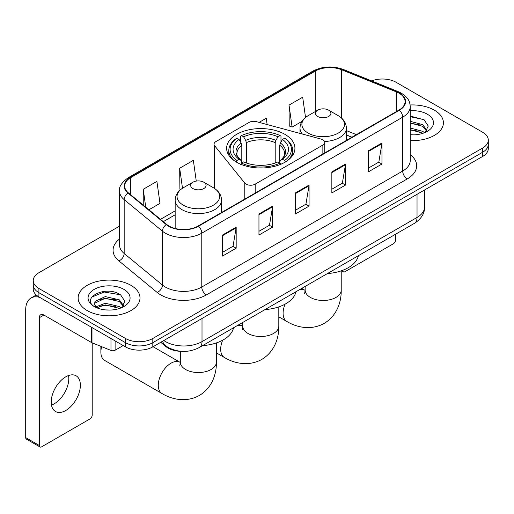 <?xml version="1.0" encoding="UTF-8"?>
<svg xmlns="http://www.w3.org/2000/svg" width="514" height="514" viewBox="0 0 514 514"><rect width="100%" height="100%" fill="white"/><g stroke="black" fill="none" stroke-linecap="round" stroke-linejoin="round"><path stroke-width="0.77" d="M322.863 139.802A6.444 3.72 0 0 0 321.032 139.063L256.402 121.664A6.444 3.72 0 0 0 249.129 122.403L215.931 141.568A6.444 3.72 0 0 0 214.042 144.196A6.444 3.72 0 0 0 214.646 145.77L244.786 183.08A6.444 3.72 0 0 0 255.182 184.141L322.863 145.064A6.444 3.72 0 0 0 324.752 142.429A6.444 3.72 0 0 0 322.863 139.802M284.923 134.353A34.149 19.712 0 0 0 247.709 130.081A34.149 19.712 0 0 0 226.629 148.295A34.149 19.712 0 0 0 236.633 162.231A34.149 19.712 0 0 0 273.84 166.51A34.149 19.712 0 0 0 294.92 148.295A34.149 19.712 0 0 0 284.923 134.353M351.833 137.277L346.385 135.073M181.114 351.319A19.326 11.16 180 0 1 165.906 346.564L160.734 342.298M119.511 226.173L38.91 272.703A19.326 11.16 0 0 0 33.249 280.593L33.249 289.009A19.326 11.16 0 0 0 38.91 296.899L125.467 346.879A19.326 11.16 0 0 0 152.806 346.879L482.64 156.449A19.326 11.16 0 0 0 488.3 148.559L488.3 144.35A19.326 11.16 0 0 1 482.64 152.24A19.326 11.16 0 0 0 488.3 144.35L488.3 140.142A19.326 11.16 0 0 0 482.64 132.252L396.082 82.279A19.326 11.16 0 0 0 371.641 80.904M33.249 280.593A19.326 11.16 0 0 0 38.91 288.482L125.467 338.463A19.326 11.16 0 0 0 152.806 338.463L152.806 342.671L482.64 152.24L152.806 342.671A19.326 11.16 0 0 1 125.467 342.671A19.326 11.16 0 0 0 152.806 342.671L152.806 346.879M38.91 288.482L38.91 292.691L125.467 342.671L38.91 292.691A19.326 11.16 0 0 1 33.249 284.801A19.326 11.16 0 0 0 38.91 292.691L38.91 296.899M434.349 110.157A30.924 17.855 0 0 0 410.127 104.978A30.924 17.855 0 0 1 434.349 110.157A30.924 17.855 0 0 1 443.409 122.782A30.924 17.855 0 0 0 434.349 110.157M130.935 285.328A30.924 17.855 0 0 0 97.236 281.46A30.924 17.855 0 0 0 78.147 297.953A30.924 17.855 0 0 0 87.2 310.578A30.924 17.855 0 0 0 120.906 314.452A30.924 17.855 0 0 0 139.994 297.953A30.924 17.855 0 0 0 130.935 285.328A30.924 17.855 0 0 0 97.236 281.46A30.924 17.855 0 0 0 78.147 297.953A30.924 17.855 0 0 0 87.2 310.578A30.924 17.855 0 0 0 120.906 314.452A30.924 17.855 0 0 0 139.994 297.953A30.924 17.855 0 0 0 130.935 285.328M399.044 93.188A20.618 11.906 180 0 1 405.077 101.605A20.618 11.906 180 0 1 399.044 110.022L198.134 226.019A20.618 11.906 180 0 1 166.664 224.425L128.391 192.866A20.618 11.906 180 0 1 124.664 186.042A20.618 11.906 180 0 1 130.704 177.626L315.223 71.093A20.618 11.906 180 0 1 341.624 69.756L396.288 91.858A20.618 11.906 180 0 1 399.044 93.188M399.404 92.983A21.132 12.201 0 0 0 396.583 91.614L341.919 69.519A21.132 12.201 0 0 0 314.857 70.881L130.338 177.414A21.132 12.201 0 0 0 127.973 193.039L166.247 224.599A21.132 12.201 0 0 0 198.5 226.224L399.404 110.234A21.132 12.201 0 0 0 399.404 92.983M222.504 235.039L222.504 256.081L236.177 248.191L236.177 227.149L222.504 235.039M222.504 252.348L233.035 246.27L236.119 227.85A5.153 2.975 -120 0 0 236.177 227.149M232.938 246.322L236.177 248.191M258.953 213.997L258.953 235.039L272.619 227.149L272.619 206.108L258.953 213.997M258.953 231.306L269.477 225.228L272.568 206.808A5.153 2.975 -120 0 0 272.619 206.108M269.387 225.28L272.619 227.149M368.287 150.872L368.287 171.914L381.96 164.024L381.96 142.982L368.287 150.872M368.287 168.181L378.818 162.103L381.902 143.682A5.153 2.975 -120 0 0 381.96 142.982M378.722 162.154L381.96 164.024M331.845 171.914L331.845 192.956L345.511 185.066L345.511 164.024L331.845 171.914M331.845 189.223L342.369 183.145L345.459 164.724A5.153 2.975 -120 0 0 345.511 164.024M342.279 183.196L345.511 185.066M295.396 192.956L295.396 213.997L309.068 206.108L309.068 185.066L295.396 192.956M295.396 210.265L305.926 204.186L309.01 185.766A5.153 2.975 -120 0 0 309.068 185.066M305.83 204.238L309.068 206.108M410.236 140.592A30.924 17.855 0 0 0 443.409 122.782A30.924 17.855 0 0 1 410.236 140.592M152.806 338.463L482.64 148.032A19.326 11.16 0 0 0 488.3 140.142M148.893 209.776L159.989 203.371L156.905 181.384L143.239 189.274L143.239 205.112M267.126 124.549L266.239 118.259L259.088 122.383M305.528 117.468L302.688 97.217L289.022 105.107L289.241 126.02M196.264 181.082L193.348 160.342L179.682 168.232L179.906 189.146M289.022 105.107L292.106 127.093L301.988 121.388M292.106 127.093L289.022 125.936M180.78 189.473L179.682 189.062M179.682 168.232L182.496 188.252M143.239 189.274L145.751 207.181M410.236 134.681L413.847 134.88M410.236 127.999L422.778 131.372L424.48 132.734M410.236 129.669L423.08 133.248M410.236 121.317L422.778 124.69L426.961 130.466M410.236 122.987L422.778 126.36L426.626 130.903M410.236 134.835A21.003 12.124 0 0 0 427.333 131.353A21.003 12.124 0 0 0 427.333 114.204A21.003 12.124 0 0 0 410.236 110.722M424.975 132.528L428.265 126.065L424.108 119.794L410.236 116.042M410.236 116.691L423.819 119.608M410.236 123.366L419.173 124.516M410.236 130.048L419.173 131.198M342.729 270.306L342.78 270.338A3.219 1.857 120 0 0 343.448 271.816A3.219 1.857 120 0 0 345.055 271.655L393.345 243.771A3.219 1.857 120 0 0 395.626 239.826L395.626 234.191M236.016 162.064L236.935 160.484A30.667 17.707 0 0 1 236.935 138.208L239.042 139.429A27.705 15.992 0 0 0 239.042 159.263L241.124 160.445L241.798 162.932M241.798 161.916L241.798 145.263L241.124 143.014L239.042 139.429M240.571 142.07L240.571 136.101L241.49 135.58A30.667 17.707 0 0 1 280.066 135.58L277.952 136.795A27.705 15.992 0 0 0 243.597 136.795L245.679 140.386L246.354 142.635L246.354 163.002M275.202 163.002L275.202 142.635L275.87 140.386L277.952 136.795M265.031 309.589A35.434 20.457 0 0 0 295.955 291.734M236.935 138.208L236.016 138.735A31.958 18.453 0 0 0 228.82 150.396A31.958 18.453 0 0 0 234.397 160.818M280.066 135.58L280.978 136.101L280.978 142.07M240.571 164.692L241.49 163.111A30.667 17.707 0 0 0 280.066 163.111L280.978 164.692M241.49 163.111L243.597 161.897A27.705 15.992 0 0 0 277.952 161.897L280.066 163.111M239.042 159.263L236.935 160.484M243.597 136.795L241.49 135.58M241.124 143.014A24.781 14.308 0 0 0 241.124 160.445L241.239 160.522C237.719 157.117 236.286 154.81 236.935 153.59A23.837 13.762 0 0 1 241.798 145.263M287.153 160.818A31.958 18.453 0 0 0 292.729 150.396A31.958 18.453 0 0 0 285.533 138.735L284.621 138.208A30.667 17.707 0 0 1 284.621 160.484L285.533 162.064M284.621 160.484L282.507 159.263A27.705 15.992 0 0 0 282.507 139.429L284.621 138.208M282.507 139.429L280.426 143.014L279.757 145.263L279.757 161.916L280.426 160.445L282.507 159.263M279.757 145.263A23.837 13.762 0 0 1 284.615 153.59C285.264 154.817 283.831 157.13 280.31 160.522L280.426 160.445A24.781 14.308 0 0 0 280.426 143.014M279.757 162.932L279.757 161.916M324.54 141.485A23.194 13.39 0 0 0 346.385 128.114C346.211 122.955 343.5 118.818 338.257 115.695L328.658 110.157A7.729 4.465 0 0 0 317.723 110.157A7.729 4.465 0 0 0 317.723 116.466A7.729 4.465 0 0 0 328.658 116.466A7.729 4.465 0 0 0 328.658 110.157L338.257 115.695A21.305 12.304 0 0 1 338.257 133.094A21.305 12.304 0 0 1 308.124 133.094A21.305 12.304 0 0 1 308.124 115.695C302.874 118.818 300.163 122.955 299.996 128.114A23.194 13.39 0 0 0 302.393 134.045M327.45 273.551A35.434 20.457 0 0 0 358.367 255.702M101.637 346.661A18.041 10.415 120 0 0 100.872 352.141L100.872 346.879A11.597 6.695 -60 0 1 100.879 346.359M100.872 352.141A18.041 10.415 120 0 0 104.605 360.398L162.006 393.538A18.041 10.415 -60 0 1 159.244 379.081A18.041 10.415 -60 0 1 171.027 363.186A18.041 10.415 -60 0 1 180.048 362.293L180.318 362.447M192.898 188.535A7.729 4.465 0 0 0 203.827 188.535A7.729 4.465 0 0 0 203.827 182.226L213.426 187.764A21.305 12.304 0 0 1 213.426 205.163A21.305 12.304 0 0 1 183.292 205.163A21.305 12.304 0 0 1 183.292 187.764C178.05 190.88 175.338 195.024 175.165 200.184A23.194 13.39 0 0 0 181.962 209.654A23.194 13.39 0 0 0 207.238 212.558A23.194 13.39 0 0 0 221.553 200.184C221.386 195.024 218.675 190.88 213.426 187.764L203.827 182.226A7.729 4.465 0 0 0 192.898 182.226A7.729 4.465 0 0 0 192.898 188.535M202.619 345.62A35.434 20.457 0 0 0 233.542 327.771M68.542 375.522A20.618 11.906 -60 0 1 54.227 403.798A20.618 11.906 -60 0 1 51.477 405.09M65.792 410.474A20.618 11.906 120 0 0 79.259 392.31A20.618 11.906 120 0 0 76.098 375.792A20.618 11.906 120 0 0 65.792 376.807A20.618 11.906 120 0 0 52.319 394.977A20.618 11.906 120 0 0 55.48 411.496A20.618 11.906 120 0 0 65.792 410.474M115.104 340.891L115.104 350.233L123.193 345.562M39.874 297.458A25.771 14.88 -120 0 0 31.039 297.991A25.771 14.88 -120 0 0 25.7 309.788L25.7 437.62L39.366 445.509L39.366 317.684A6.444 3.72 60 0 1 40.702 314.735A6.444 3.72 60 0 1 43.921 315.05L91.556 342.555L91.556 327.296M39.366 445.509A3.219 1.857 120 0 0 40.034 446.987L26.368 439.097A3.219 1.857 -60 0 1 25.7 437.62M40.034 446.987A3.219 1.857 120 0 0 41.647 446.827L89.937 418.949A3.219 1.857 120 0 0 92.212 415.004L92.212 342.851M115.104 350.233A3.219 1.857 180 0 1 110.979 350.439L91.987 342.761A3.219 1.857 180 0 1 91.556 342.555M105.576 309.91L110.433 310.058M95.925 306.832L105.299 303.254L119.364 306.543L121.066 307.905M96.786 307.732L105.299 304.924L119.672 308.426M96.073 307.481L94.563 303.954A14.559 8.404 0 0 0 96.915 307.841M94.563 303.954L95.006 301.403L105.299 296.572L119.364 299.861L123.546 305.637M94.602 304.159L95.006 303.074L105.299 298.242L119.364 301.532L123.219 306.074M121.567 307.7L124.857 301.243L120.694 294.972C105.961 284.377 79.773 298.332 94.891 306.89L94.968 306.942M123.919 289.382A21.003 12.124 0 0 0 94.216 289.382A21.003 12.124 0 0 0 94.216 306.53A21.003 12.124 0 0 0 123.919 306.53A21.003 12.124 0 0 0 123.919 289.382M91.82 297.073L104.156 292.016L120.411 294.779M99.523 299.533L104.156 298.698L115.759 299.688M99.523 306.216L104.156 305.374L115.759 306.37M165.906 345.993L165.906 346.564M214.646 145.77L214.646 188.529M244.786 183.08L244.786 199.085M255.182 184.141L255.182 193.084M322.863 145.064L322.863 154.007M163.831 340.512A25.771 14.88 0 0 0 165.559 341.617A25.771 14.88 0 0 0 202.008 341.617L417.034 217.467A25.771 14.88 0 0 0 424.583 206.949C424.776 213.342 421.364 218.816 414.368 223.372L199.336 347.515A12.889 7.44 60 0 0 202.008 341.617L202.008 318.468M417.034 194.324L417.034 217.467A12.889 7.44 60 0 1 414.368 223.372M162.784 341.116A12.889 8.616 129.5 0 0 165.033 345.305L161.12 342.08M482.64 156.449L482.64 148.032M125.467 346.879L125.467 338.463M410.236 154.624A32.215 18.6 180 0 1 407.242 178.936L206.332 294.927A6.444 3.72 60 0 1 201.777 287.037L402.687 171.046A25.771 14.88 0 0 0 410.236 160.522L410.236 106.655A25.771 14.88 180 0 1 402.687 117.179A6.444 3.72 -120 0 0 399.404 110.234M206.332 294.927A32.215 18.6 180 0 1 160.779 294.927A32.215 18.6 180 0 1 157.168 292.447L118.895 260.887A32.215 18.6 180 0 1 119.511 239.061M165.335 287.037A25.771 14.88 0 0 0 201.777 287.037L201.777 233.17A25.771 14.88 180 0 1 162.443 231.184L124.17 199.625A25.771 14.88 180 0 1 119.511 191.092L119.511 244.96A25.771 14.88 0 0 0 124.17 253.492L162.443 285.052A25.771 14.88 0 0 0 165.335 287.037M410.236 106.655C409.819 102.228 409.407 98.547 401.35 93.188L397.964 91.543A6.444 3.02 112 0 0 396.583 91.614M397.964 91.543L343.301 69.448C332.629 65.67 322.503 66.216 312.91 71.086A6.444 3.72 60 0 1 314.857 70.881M130.338 177.414A6.444 3.72 -120 0 0 128.391 177.619C121.702 182.431 118.747 186.916 119.511 191.092M127.973 193.039A6.444 4.311 129.5 0 0 124.17 199.625L124.17 253.492A6.444 4.311 -50.5 0 1 118.895 260.887M343.301 69.448A6.444 3.02 112 0 0 341.919 69.519M166.247 224.599A6.444 4.311 129.5 0 0 162.443 231.184L162.443 285.052A6.444 4.311 -50.5 0 1 157.168 292.447M198.5 226.224A6.444 3.72 60 0 1 201.777 233.17L402.687 117.179L402.687 171.046A6.444 3.72 60 0 0 407.242 178.936M130.704 177.626L130.704 194.774M396.288 91.858L396.288 111.615M341.624 69.756L341.624 118.13M356.395 134.649L346.385 130.601M315.223 71.093L315.223 111.596M175.165 210.868L160.496 219.343M295.396 193.624L309.01 185.766M331.845 172.582L345.459 164.724M368.287 151.54L381.902 143.682M258.953 214.666L272.568 206.808M222.504 235.708L236.119 227.85M278.813 306.884L278.813 326.101A18.041 10.415 180 0 1 273.532 333.464A18.041 10.415 180 0 1 248.018 333.464A18.041 10.415 180 0 1 242.736 326.101L242.248 329.558M237.256 325.625A18.041 10.415 -60 0 1 242.46 326.255L242.73 326.416M278.813 326.101C279.051 337.936 274.463 351.859 261.787 359.421C248.911 366.611 234.564 363.629 224.419 357.506A18.041 10.415 -60 0 1 222.678 340.191M275.202 142.635A23.837 13.762 0 0 0 246.354 142.635M275.87 140.386A24.781 14.308 0 0 0 245.679 140.386M341.225 270.852L341.225 290.063A18.041 10.415 180 0 1 335.944 297.433A18.041 10.415 180 0 1 310.43 297.433A18.041 10.415 180 0 1 305.149 290.063L304.667 293.526M299.668 289.588A18.041 10.415 -60 0 1 304.873 290.224L305.149 290.378M341.225 290.063C341.463 301.904 336.876 315.827 324.199 323.383C311.323 330.573 296.976 327.598 286.831 321.468A18.041 10.415 -60 0 1 285.09 304.159M216.4 342.922L216.4 362.132A18.041 10.415 180 0 1 211.119 369.495A18.041 10.415 180 0 1 185.605 369.495A18.041 10.415 180 0 1 180.324 362.132L179.836 365.589M39.366 317.684L43.921 315.05M91.987 327.546L91.987 342.761M110.979 350.439L110.979 338.508M214.042 144.196L214.042 188.137M324.752 142.429L324.752 152.915M199.336 347.515C188.966 352.726 178.596 352.726 168.232 347.515L165.033 345.305M424.583 206.949L424.583 189.968M312.91 71.086L128.391 177.619M175.165 214.794L163.298 221.65M351.974 137.199L346.385 134.938M343.448 271.816L341.572 270.73M224.419 357.506L216.4 352.874M228.82 155.241L228.82 150.396M292.729 155.241L292.729 150.396M242.46 326.255L239.306 324.437M242.736 322.458L242.736 326.101M286.831 321.468L278.813 316.842M346.385 140.425L346.385 128.114M299.996 133.396L299.996 128.114M317.723 110.157L308.124 115.695M304.873 290.224L301.724 288.405M305.149 286.426L305.149 290.063M216.4 362.132C216.638 373.974 212.044 387.89 199.374 395.452C186.498 402.642 172.151 399.667 162.006 393.538M221.553 212.494L221.553 200.184M175.165 228.473L175.165 200.184M192.898 182.226L183.292 187.764M180.048 362.293L153.076 346.719M180.324 351.293L180.324 362.132M31.039 297.991L36.25 294.985"/></g></svg>
